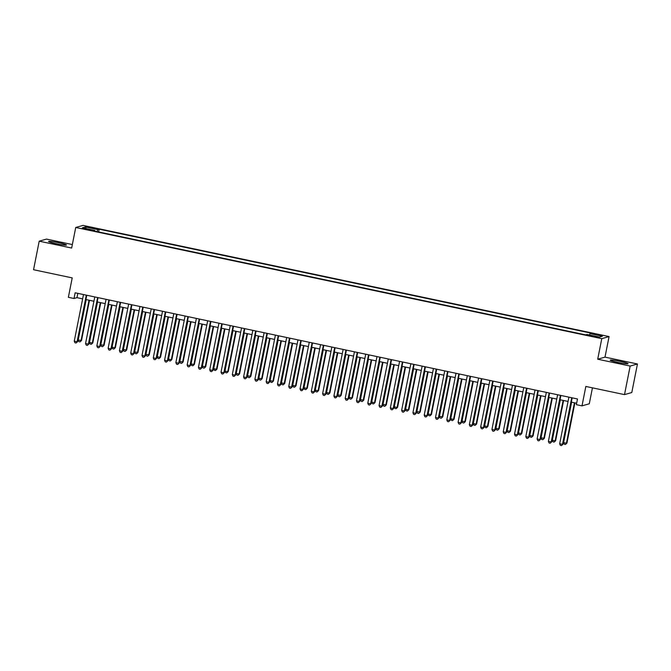 <?xml version="1.0" encoding="UTF-8"?>
<svg xmlns="http://www.w3.org/2000/svg" width="671" height="671" viewBox="0 0 671 671"><rect width="100%" height="100%" fill="white"/><g stroke="black" fill="none" stroke-linecap="round" stroke-linejoin="round"><path stroke-width="1.01" d="M55.987 243.674A9.109 0.738 11.2 0 0 66.463 245.007A9.109 0.738 11.2 0 0 59.056 242.801A9.109 0.738 11.2 0 0 48.589 241.468A9.109 0.738 11.2 0 0 55.987 243.674M617.597 362.365A9.109 0.738 11.2 0 0 628.064 363.699A9.109 0.738 11.2 0 0 620.667 361.484A9.109 0.738 11.2 0 0 610.191 360.159A9.109 0.738 11.2 0 0 617.597 362.365M85.251 229.247L89.545 229.792L86.509 228.886L82.214 228.341L85.251 229.247M72.342 244.563L46.492 239.094L39.203 241.174L33.55 269.725L72.216 277.895L68.367 297.312L74.011 298.503L76.972 297.664L82.642 298.863M609.067 336.574L83.019 225.397L75.731 227.477L601.778 338.654L609.067 336.574L604.999 357.131L597.71 359.211L630.161 366.064L637.45 363.984L604.999 357.131M637.45 363.984L631.797 392.535L624.508 394.615L585.842 386.446L582 405.863L589.289 403.783L592.443 387.838M630.161 366.064L624.508 394.615M582 405.863L576.355 404.672L577.488 398.96L75.144 292.791L74.011 298.503M595.722 336.515L589.079 335.458L594.498 336.859L598.666 337.387L595.722 336.515L595.613 337.077M94.787 231.126L94.804 230.447L93.428 230.841L585.615 334.854L586.991 334.46L599.413 337.085L602.407 336.23L589.985 333.604L591.361 333.21L99.182 229.197L97.798 229.591L97.085 231.612M94.804 230.447L82.39 227.821L85.385 226.966L97.798 229.591M597.71 359.211L601.778 338.654M39.203 241.174L71.654 248.035L75.731 227.477M85.913 299.551L93.932 301.245M97.194 301.933L105.221 303.627M108.484 304.324L116.511 306.018M119.774 306.706L127.792 308.4M131.063 309.096L139.082 310.79M142.353 311.478L150.371 313.172M153.642 313.869L161.661 315.563M164.932 316.251L172.95 317.945M176.221 318.633L184.24 320.335M187.511 321.023L195.529 322.717M198.792 323.405L206.819 325.1M210.082 325.796L218.109 327.49M221.371 328.178L229.39 329.872M232.661 330.568L240.679 332.262M243.95 332.95L251.969 334.644M255.24 335.332L263.258 337.035M266.53 337.723L274.548 339.417M277.819 340.105L285.838 341.799M289.1 342.495L297.127 344.189M300.39 344.877L308.417 346.572M311.68 347.268L319.706 348.962M322.969 349.65L330.988 351.344M334.259 352.032L342.277 353.734M345.548 354.422L353.567 356.116M356.838 356.804L364.856 358.499M368.127 359.195L376.146 360.889M379.417 361.577L387.435 363.271M390.698 363.967L398.725 365.661M401.988 366.349L410.015 368.043M413.277 368.74L421.296 370.434M424.567 371.122L432.585 372.816M435.856 373.504L443.875 375.198M447.146 375.894L455.164 377.588M458.436 378.276L466.454 379.971M469.725 380.667L477.744 382.361M481.015 383.049L489.033 384.743M492.296 385.439L500.323 387.133M503.585 387.821L511.612 389.515M514.875 390.203L522.894 391.898M526.165 392.594L534.183 394.288M537.454 394.976L545.473 396.67M548.744 397.366L556.762 399.06M560.033 399.748L568.052 401.443M571.323 402.139L576.641 403.263M77.819 293.361L76.972 297.664M589.499 334.988L589.985 333.604M98.637 231.94L99.182 229.197M85.385 226.966L86.198 228.626M571.726 397.744L562.499 444.336L559.681 443.741L568.907 397.14M572.17 397.836L562.994 444.194L561.51 445.603L560.377 445.359L559.681 443.741M562.994 444.194L561.51 445.603M571.617 402.197L563.615 442.617L566.441 443.212L566.928 443.07L574.888 402.885M566.928 443.07L565.443 444.479L566.441 443.212L574.443 402.793M565.443 444.479L564.319 444.236L563.615 442.617M560.436 395.353L551.21 441.954L548.392 441.359L557.618 394.758M560.881 395.445L551.705 441.812L550.22 443.212L549.088 442.977L548.392 441.359M551.705 441.812L550.22 443.212M549.146 392.971L539.92 439.564L537.102 438.968L546.328 392.376M549.591 393.063L540.415 439.43L538.93 440.83L537.798 440.595L537.102 438.968M540.415 439.43L538.93 440.83M537.857 390.581L528.631 437.182L525.812 436.586L535.039 389.985M538.31 390.673L529.125 437.039L527.641 438.448L526.509 438.205L525.812 436.586M529.125 437.039L527.641 438.448M526.567 388.199L517.341 434.791L514.523 434.196L523.749 387.603M527.02 388.291L517.836 434.657L516.351 436.058L515.219 435.823L514.523 434.196M517.836 434.657L516.351 436.058M560.327 399.815L552.325 440.235L555.152 440.83L555.638 440.688L563.598 400.503M555.638 440.688L554.154 442.088L555.152 440.83L563.154 400.411M554.154 442.088L553.03 441.853L552.325 440.235M549.046 397.425L541.036 437.844L544.357 438.297L552.308 398.121M544.357 438.297L542.864 439.706L543.862 438.44L551.864 398.02M542.864 439.706L541.74 439.463L541.036 437.844M537.756 395.043L529.755 435.462L532.573 436.058L533.068 435.915L541.019 395.731M533.068 435.915L531.583 437.316L532.573 436.058L540.574 395.638M531.583 437.316L530.451 437.081L529.755 435.462M526.467 392.652L518.465 433.072L521.778 433.533L529.729 393.349M521.778 433.533L520.293 434.934L521.283 433.667L529.285 393.248M520.293 434.934L519.161 434.699L518.465 433.072M515.286 385.808L506.06 432.409L503.233 431.814L512.459 385.213M515.731 385.909L506.546 432.267L505.062 433.676L503.938 433.432L503.233 431.814M506.546 432.267L505.062 433.676M515.177 390.27L507.175 430.69L509.994 431.285L510.488 431.143L518.448 390.958M510.488 431.143L509.004 432.552L509.994 431.285L517.995 390.866M509.004 432.552L507.872 432.309L507.175 430.69M503.996 383.426L494.77 430.027L491.944 429.423L501.17 382.831M504.441 383.518L495.257 429.885L493.772 431.285L492.648 431.05L491.944 429.423M495.257 429.885L493.772 431.285M503.887 387.888L495.886 428.299L498.704 428.895L499.199 428.761L507.159 388.576M499.199 428.761L497.714 430.161L498.704 428.895L506.706 388.484M497.714 430.161L496.582 429.926L495.886 428.299M492.707 381.044L483.481 427.637L480.654 427.041L489.88 380.44M493.151 381.136L483.967 427.494L482.483 428.903L481.359 428.66L480.654 427.041M483.967 427.494L482.483 428.903M492.598 385.498L484.596 425.917L487.414 426.513L487.909 426.37L495.869 386.186M487.909 426.37L486.425 427.779L487.414 426.513L495.424 386.093M486.425 427.779L485.292 427.536L484.596 425.917M481.417 378.654L472.191 425.255L469.365 424.659L478.591 378.058M481.862 378.746L472.686 425.112L471.201 426.513L470.069 426.278L469.365 424.659M472.686 425.112L471.201 426.513M481.308 383.116L473.307 423.535L476.133 424.131L476.62 423.988L484.579 383.804M476.62 423.988L475.135 425.389L476.133 424.131L484.135 383.711M475.135 425.389L474.011 425.154L473.307 423.535M470.128 376.272L460.902 422.864L458.083 422.269L467.31 375.676M470.572 376.364L461.396 422.73L459.912 424.131L458.779 423.887L458.083 422.269M461.396 422.73L459.912 424.131M470.019 380.725L462.017 421.145L465.33 421.598L473.29 381.422M465.33 421.598L463.846 423.007L464.844 421.74L472.845 381.321M463.846 423.007L462.722 422.764L462.017 421.145M458.838 373.881L449.612 420.482L446.794 419.887L456.02 373.286M459.283 373.973L450.107 420.34L448.622 421.749L447.49 421.505L446.794 419.887M450.107 420.34L448.622 421.749M458.729 378.343L450.727 418.763L453.554 419.358L454.041 419.216L462 379.031M454.041 419.216L452.556 420.616L453.554 419.358L461.556 378.939M452.556 420.616L451.432 420.381L450.727 418.763M447.549 371.499L438.322 418.092L435.504 417.496L444.73 370.904M447.993 371.591L438.817 417.958L437.333 419.358L436.2 419.123L435.504 417.496M438.817 417.958L437.333 419.358M447.448 375.953L439.438 416.372L442.759 416.834L450.711 376.649M442.759 416.834L441.275 418.234L442.264 416.968L450.266 376.548M441.275 418.234L440.142 417.999L439.438 416.372M436.259 369.109L427.033 415.71L424.215 415.114L433.441 368.513M436.712 369.209L427.528 415.567L426.043 416.976L424.911 416.733L424.215 415.114M427.528 415.567L426.043 416.976M436.158 373.571L428.157 413.99L430.975 414.586L431.47 414.443L439.421 374.259M431.47 414.443L429.985 415.852L430.975 414.586L438.977 374.166M429.985 415.852L428.853 415.609L428.157 413.99M424.869 371.18L416.867 411.6L420.18 412.061L428.132 371.877M420.18 412.061L418.696 413.462L419.685 412.195L427.687 371.784M418.696 413.462L417.563 413.227L416.867 411.6M413.579 368.798L405.578 409.218L408.396 409.813L408.891 409.671L416.85 369.486M408.891 409.671L407.406 411.08L408.396 409.813L416.397 369.394M407.406 411.08L406.274 410.837L405.578 409.218M424.978 366.727L415.743 413.328L412.925 412.724L422.151 366.131M425.422 366.819L416.238 413.185L414.753 414.586L413.621 414.351L412.925 412.724M416.238 413.185L414.753 414.586M413.688 364.336L404.462 410.937L401.635 410.342L410.862 363.741M414.133 364.437L404.949 410.795L403.464 412.204L402.34 411.96L401.635 410.342M404.949 410.795L403.464 412.204M402.399 361.954L393.172 408.555L390.346 407.96L399.572 361.359M402.843 362.046L393.659 408.413L392.174 409.813L391.05 409.578L390.346 407.96M393.659 408.413L392.174 409.813M402.29 366.416L394.288 406.827L397.106 407.431L397.601 407.289L405.561 367.104M397.601 407.289L396.116 408.689L397.106 407.431L405.108 367.012M396.116 408.689L394.984 408.454L394.288 406.827M391.109 359.572L381.883 406.165L379.056 405.569L388.283 358.977M391.554 359.664L382.378 406.03L380.885 407.431L379.761 407.188L379.056 405.569M382.378 406.03L380.885 407.431M391 364.026L382.998 404.445L386.311 404.898L394.271 364.722M386.311 404.898L384.827 406.307L385.817 405.041L393.827 364.621M384.827 406.307L383.695 406.064L382.998 404.445M379.82 357.182L370.593 403.783L367.767 403.187L376.993 356.586M380.264 357.274L371.088 403.64L369.604 405.041L368.471 404.806L367.767 403.187M371.088 403.64L369.604 405.041M379.711 361.644L371.709 402.063L374.535 402.659L375.022 402.516L382.982 362.332M375.022 402.516L373.537 403.917L374.535 402.659L382.537 362.239M373.537 403.917L372.413 403.682L371.709 402.063M368.53 354.8L359.304 401.392L356.486 400.797L365.712 354.204M368.975 354.892L359.799 401.258L358.314 402.659L357.182 402.424L356.486 400.797M359.799 401.258L358.314 402.659M368.421 359.253L360.419 399.673L363.732 400.134L371.692 359.95M363.732 400.134L362.248 401.535L363.246 400.268L371.248 359.849M362.248 401.535L361.124 401.3L360.419 399.673M357.24 352.409L348.014 399.01L345.196 398.415L354.422 351.814M357.685 352.51L348.509 398.868L347.024 400.277L345.892 400.033L345.196 398.415M348.509 398.868L347.024 400.277M357.131 356.871L349.13 397.291L351.956 397.886L352.443 397.744L360.402 357.559M352.443 397.744L350.958 399.153L351.956 397.886L359.958 357.467M350.958 399.153L349.834 398.91L349.13 397.291M345.951 350.027L336.725 396.628L333.906 396.024L343.133 349.432M346.395 350.119L337.219 396.486L335.735 397.886L334.603 397.651L333.906 396.024M337.219 396.486L335.735 397.886M345.85 354.481L337.84 394.9L341.162 395.362L349.113 355.177M341.162 395.362L339.677 396.762L340.667 395.496L348.668 355.085M339.677 396.762L338.545 396.527L337.84 394.9M334.661 347.637L325.435 394.238L322.617 393.642L331.843 347.041M335.114 347.737L325.93 394.095L324.445 395.504L323.313 395.261L322.617 393.642M325.93 394.095L324.445 395.504M334.561 352.099L326.559 392.518L329.377 393.114L329.872 392.971L337.823 352.787M329.872 392.971L328.387 394.38L329.377 393.114L337.379 352.694M328.387 394.38L327.255 394.137L326.559 392.518M323.38 345.255L314.145 391.856L311.327 391.26L320.553 344.659M323.825 345.347L314.64 391.713L313.156 393.114L312.032 392.879L311.327 391.26M314.64 391.713L313.156 393.114M323.271 349.717L315.269 390.128L318.088 390.732L318.582 390.589L326.534 350.405M318.582 390.589L317.098 391.99L318.088 390.732L326.089 350.312M317.098 391.99L315.966 391.755L315.269 390.128M312.09 342.873L302.864 389.465L300.038 388.87L309.264 342.269M312.535 342.965L303.351 389.323L301.866 390.732L300.742 390.488L300.038 388.87M303.351 389.323L301.866 390.732M300.801 340.482L291.575 387.083L288.748 386.488L297.974 339.887M301.245 340.574L292.061 386.941L290.577 388.341L289.453 388.106L288.748 386.488M292.061 386.941L290.577 388.341M289.511 338.1L280.285 384.693L277.459 384.097L286.685 337.505M289.956 338.192L280.78 384.558L279.287 385.959L278.163 385.724L277.459 384.097M280.78 384.558L279.287 385.959M311.981 347.326L303.98 387.746L306.798 388.341L307.293 388.199L315.253 348.014M307.293 388.199L305.808 389.608L306.798 388.341L314.8 347.922M305.808 389.608L304.676 389.365L303.98 387.746M300.692 344.944L292.69 385.364L295.508 385.959L296.003 385.817L303.963 345.632M296.003 385.817L294.519 387.217L295.508 385.959L303.518 345.54M294.519 387.217L293.386 386.982L292.69 385.364M289.402 342.554L281.401 382.973L284.714 383.435L292.673 343.25M284.714 383.435L283.229 384.835L284.219 383.569L292.229 343.149M283.229 384.835L282.105 384.592L281.401 382.973M278.222 335.71L268.996 382.311L266.169 381.715L275.404 335.114M278.666 335.81L269.49 382.168L268.006 383.577L266.873 383.334L266.169 381.715M269.49 382.168L268.006 383.577M278.113 340.172L270.111 380.591L272.938 381.187L273.424 381.044L281.384 340.86M273.424 381.044L271.94 382.445L272.938 381.187L280.939 340.767M271.94 382.445L270.816 382.21L270.111 380.591M266.932 333.328L257.706 379.929L254.888 379.325L264.114 332.732M267.377 333.42L258.201 379.786L256.716 381.187L255.584 380.952L254.888 379.325M258.201 379.786L256.716 381.187M266.823 337.781L258.821 378.201L262.135 378.662L270.094 338.478M262.135 378.662L260.65 380.063L261.648 378.796L269.65 338.385M260.65 380.063L259.526 379.828L258.821 378.201M255.643 330.937L246.416 377.538L243.598 376.943L252.824 330.342M256.087 331.038L246.911 377.396L245.427 378.805L244.294 378.561L243.598 376.943M246.911 377.396L245.427 378.805M255.542 335.399L247.532 375.819L250.853 376.272L258.805 336.087M250.853 376.272L249.36 377.681L250.358 376.414L258.36 335.995M249.36 377.681L248.236 377.438L247.532 375.819M244.353 328.555L235.127 375.156L232.309 374.561L241.535 327.96M244.798 328.647L235.622 375.014L234.137 376.414L233.005 376.179L232.309 374.561M235.622 375.014L234.137 376.414M244.252 333.017L236.242 373.428L239.069 374.032L239.564 373.89L247.515 333.705M239.564 373.89L238.079 375.29L239.069 374.032L247.071 333.613M238.079 375.29L236.947 375.055L236.242 373.428M233.063 326.173L223.837 372.766L221.019 372.17L230.245 325.569M233.516 326.265L224.332 372.623L222.847 374.032L221.715 373.789L221.019 372.17M224.332 372.623L222.847 374.032M221.782 323.783L212.556 370.384L209.729 369.788L218.956 323.187M222.227 323.875L213.042 370.241L211.558 371.642L210.434 371.407L209.729 369.788M213.042 370.241L211.558 371.642M210.493 321.401L201.266 367.993L198.44 367.398L207.666 320.805M210.937 321.493L201.753 367.859L200.268 369.26L199.144 369.025L198.44 367.398M201.753 367.859L200.268 369.26M232.963 330.627L224.961 371.046L227.779 371.642L228.274 371.499L236.226 331.315M228.274 371.499L226.79 372.908L227.779 371.642L235.781 331.222M226.79 372.908L225.657 372.665L224.961 371.046M221.673 328.245L213.672 368.664L216.49 369.26L216.985 369.117L224.936 328.933M216.985 369.117L215.5 370.518L216.49 369.26L224.491 328.84M215.5 370.518L214.368 370.283L213.672 368.664M210.384 325.854L202.382 366.274L205.695 366.727L213.655 326.551M205.695 366.727L204.21 368.136L205.2 366.869L213.202 326.45M204.21 368.136L203.078 367.893L202.382 366.274M199.203 319.01L189.977 365.611L187.15 365.016L196.377 318.415M199.648 319.102L190.463 365.469L188.979 366.878L187.855 366.634L187.15 365.016M190.463 365.469L188.979 366.878M199.094 323.472L191.092 363.892L193.911 364.487L194.405 364.345L202.365 324.16M194.405 364.345L192.921 365.745L193.911 364.487L201.921 324.068M192.921 365.745L191.789 365.51L191.092 363.892M187.914 316.628L178.687 363.221L175.861 362.625L185.087 316.033M188.358 316.72L179.182 363.086L177.689 364.487L176.565 364.252L175.861 362.625M179.182 363.086L177.689 364.487M187.805 321.082L179.803 361.501L183.116 361.963L191.076 321.778M183.116 361.963L181.631 363.363L182.621 362.097L190.631 321.677M181.631 363.363L180.507 363.128L179.803 361.501M176.624 314.238L167.398 360.839L164.571 360.243L173.806 313.642M177.069 314.338L167.893 360.696L166.408 362.105L165.276 361.862L164.571 360.243M167.893 360.696L166.408 362.105M176.515 318.7L168.513 359.119L171.34 359.715L171.826 359.572L179.786 319.388M171.826 359.572L170.342 360.981L171.34 359.715L179.342 319.295M170.342 360.981L169.218 360.738L168.513 359.119M165.334 311.856L156.108 358.457L153.29 357.861L162.516 311.26M165.779 311.948L156.603 358.314L155.118 359.715L153.986 359.48L153.29 357.861M156.603 358.314L155.118 359.715M165.225 316.318L157.224 356.729L160.05 357.333L160.537 357.19L168.496 317.006M160.537 357.19L159.052 358.591L160.05 357.333L168.052 316.913M159.052 358.591L157.928 358.356L157.224 356.729M154.045 309.474L144.819 356.066L142 355.471L151.227 308.87M154.489 309.566L145.313 355.924L143.829 357.333L142.697 357.089L142 355.471M145.313 355.924L143.829 357.333M153.944 313.927L145.934 354.347L149.256 354.8L157.207 314.615M149.256 354.8L147.763 356.209L148.761 354.942L156.762 314.523M147.763 356.209L146.639 355.965L145.934 354.347M142.755 307.083L133.529 353.684L130.711 353.089L139.937 306.488M143.208 307.175L134.024 353.542L132.539 354.942L131.407 354.707L130.711 353.089M134.024 353.542L132.539 354.942M142.655 311.545L134.645 351.965L137.966 352.418L145.917 312.233M137.966 352.418L136.481 353.818L137.471 352.56L145.473 312.141M136.481 353.818L135.349 353.583L134.645 351.965M131.466 304.701L122.239 351.294L119.421 350.698L128.647 304.106M131.919 304.793L122.734 351.159L121.25 352.56L120.117 352.325L119.421 350.698M122.734 351.159L121.25 352.56M131.365 309.155L123.363 349.574L126.676 350.027L134.628 309.851M126.676 350.027L125.192 351.436L126.182 350.17L134.183 309.75M125.192 351.436L124.06 351.193L123.363 349.574M120.184 302.311L110.958 348.912L108.132 348.316L117.358 301.715M120.629 302.403L111.445 348.769L109.96 350.178L108.836 349.935L108.132 348.316M111.445 348.769L109.96 350.178M120.075 306.773L112.074 347.192L114.892 347.788L115.387 347.645L123.347 307.461M115.387 347.645L113.902 349.046L114.892 347.788L122.894 307.368M113.902 349.046L112.77 348.811L112.074 347.192M108.895 299.929L99.669 346.521L96.842 345.926L106.068 299.333M109.339 300.021L100.155 346.387L98.671 347.788L97.547 347.553L96.842 345.926M100.155 346.387L98.671 347.788M108.786 304.382L100.784 344.802L104.097 345.263L112.057 305.079M104.097 345.263L102.613 346.664L103.602 345.397L111.604 304.978M102.613 346.664L101.48 346.429L100.784 344.802M97.605 297.538L88.379 344.139L85.552 343.544L94.779 296.943M98.05 297.639L88.866 343.997L87.381 345.406L86.257 345.162L85.552 343.544M88.866 343.997L87.381 345.406M97.496 302L89.495 342.42L92.313 343.015L92.808 342.873L100.767 302.688M92.808 342.873L91.323 344.282L92.313 343.015L100.323 302.596M91.323 344.282L90.191 344.038L89.495 342.42M86.316 295.156L77.09 341.757L74.263 341.153L83.489 294.561M86.76 295.248L77.584 341.614L76.091 343.015L74.967 342.78L74.263 341.153M77.584 341.614L76.091 343.015M86.207 299.61L78.205 340.029L81.518 340.491L89.478 300.306M81.518 340.491L80.034 341.891L81.032 340.625L89.033 300.214M80.034 341.891L78.91 341.656L78.205 340.029M593.122 336.565L593.239 335.986"/></g></svg>
